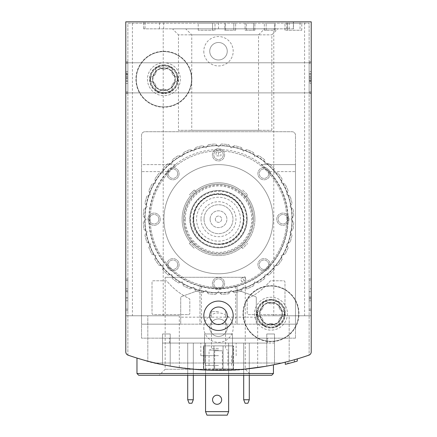 <?xml version="1.0" encoding="UTF-8"?>
<svg xmlns="http://www.w3.org/2000/svg" width="437" height="437" viewBox="0 0 437 437"><rect width="100%" height="100%" fill="white"/><g stroke="black" fill="none" stroke-linecap="round" stroke-linejoin="round"><path stroke-width="0.33" stroke-dasharray="2.19 1.64" d="M125.774 93.234L125.774 61.737L125.774 93.234L127.872 93.234L127.872 61.737L125.774 61.737L125.774 63.141L125.774 61.737L127.872 61.737L127.872 93.234L125.774 93.234L127.872 93.234L127.872 61.737L125.774 61.737L127.872 61.737L127.872 93.234L125.774 93.234M125.774 351.867A3.501 3.501 0 0 0 128.128 355.172A3.501 3.501 0 0 1 125.774 351.867A3.501 3.501 0 0 0 128.128 355.172A276.43 276.43 0 0 0 147.815 361.17A276.43 276.43 0 0 1 128.128 355.172A276.43 276.43 0 0 0 308.872 355.172A3.501 3.501 0 0 0 311.226 351.867L311.226 21.85L125.774 21.85L125.774 351.867L125.774 315.776L179.312 315.776L125.774 315.776M125.774 77.835L125.774 92.884L125.774 77.835M125.774 310.527L125.774 280.434L125.774 310.527L127.872 310.527L127.872 279.035L125.774 279.035L125.774 280.434L125.774 279.035L127.872 279.035L127.872 310.527L125.774 310.527M172.462 28.847L264.538 28.847L172.462 28.847L178.454 34.84L258.546 34.84L178.454 34.84L178.454 130.324L258.546 130.324L178.454 130.324M185.758 28.847L277.834 28.847L185.758 28.847L191.75 34.84L271.841 34.84L191.75 34.84L191.75 130.324L271.841 130.324L191.75 130.324M293.517 28.847L143.62 28.847L293.517 28.847L293.517 21.85L300.028 21.85L132.422 21.85L293.517 21.85M294.33 359.755L285.306 362.169A276.43 276.43 0 0 0 294.33 359.755L294.33 361.94L287.153 363.868L287.153 361.699L297.264 358.903A276.43 276.43 0 0 1 285.295 362.169A276.43 276.43 0 0 0 308.183 355.412A1.398 1.398 0 0 0 309.128 354.085L309.128 23.248L127.872 23.248L127.872 354.085A1.398 1.398 0 0 0 128.817 355.412A276.43 276.43 0 0 0 308.183 355.412A1.398 1.398 0 0 0 309.128 354.085L309.128 23.248L127.872 23.248L127.872 354.085A1.398 1.398 0 0 0 128.817 355.412A276.43 276.43 0 0 0 147.815 361.17C166.732 365.54 177.225 367.67 179.312 367.572C177.258 367.675 166.759 365.545 147.815 361.17C166.732 365.54 177.225 367.67 179.312 367.572C177.258 367.675 166.759 365.545 147.815 361.17L147.815 315.776L147.815 361.17M289.081 363.371L297.264 361.093A278.527 278.527 0 0 1 294.472 361.902L289.081 363.371L289.081 361.197L297.264 358.903A276.43 276.43 0 0 1 294.472 359.717L288.092 361.459L288.092 363.628M142.194 359.624C156.959 365.283 211.311 373.968 245.25 369.063M265.374 366.359L264.751 366.463A276.43 276.43 0 0 0 268.22 365.851M156.905 363.409A276.43 276.43 0 0 0 253.4 368.151C221.422 374.504 158.047 366.288 142.216 359.629M311.226 315.776L289.185 315.776L289.185 361.17A276.43 276.43 0 0 0 308.872 355.172A276.43 276.43 0 0 1 289.185 361.17C270.268 365.54 259.775 367.67 257.688 367.572C259.742 367.675 270.241 365.545 289.185 361.17C270.268 365.54 259.775 367.67 257.688 367.572C259.742 367.675 270.241 365.545 289.185 361.17L289.185 315.776L257.688 315.776L311.226 315.776L311.226 351.867A3.501 3.501 0 0 1 308.872 355.172A3.501 3.501 0 0 0 311.226 351.867M311.226 309.128L311.226 280.434L311.226 310.527L311.226 309.128L309.128 309.128L309.128 279.035L309.128 310.527L309.128 309.128L311.226 309.128M311.226 280.434L311.226 279.035L311.226 280.434L309.128 280.434L311.226 280.434M311.226 91.83L311.226 61.737L311.226 93.234L311.226 91.83L309.128 91.83L309.128 61.737L309.128 93.234L309.128 61.737L309.128 93.234L309.128 91.83L311.226 91.83M311.226 63.141L311.226 61.737L311.226 63.141L309.128 63.141L311.226 63.141M311.226 77.835L311.226 92.884L311.226 62.791L311.226 92.884L311.226 62.791L311.226 80.621L311.226 74.295L309.128 74.295L309.128 83.467L309.128 71.504L309.128 80.621L309.128 74.295L311.226 74.295L311.226 71.504L309.128 71.504L311.226 71.504L311.226 80.621L311.226 76.89L309.128 76.89L311.226 76.89L311.226 77.83L309.128 77.83L311.226 77.83M293.38 21.85L304.578 21.85L293.38 21.85L293.38 28.847L293.38 21.85M294.472 361.902L294.472 359.717M297.264 361.093L297.264 358.903L297.264 361.093L287.153 363.868M285.295 364.332L285.295 362.169L285.295 364.332A278.527 278.527 0 0 0 294.33 361.94M256.989 313.673A13.995 13.995 0 0 0 277.987 325.794A13.995 13.995 0 0 0 277.987 301.552A13.995 13.995 0 0 0 256.989 313.673M149.918 79.234A13.995 13.995 0 0 0 170.911 91.355A13.995 13.995 0 0 0 170.911 67.112A13.995 13.995 0 0 0 149.918 79.234M203.806 327.674A14.694 14.694 0 0 0 225.847 340.401A14.694 14.694 0 0 0 225.847 314.946A14.694 14.694 0 0 0 203.806 327.674M203.806 51.244A14.694 14.694 0 0 0 225.847 63.971A14.694 14.694 0 0 0 225.847 38.516A14.694 14.694 0 0 0 203.806 51.244M245.25 277.287L165.159 277.287L245.25 277.287L245.25 369.27L165.159 369.27L245.25 369.27L251.242 375.263L138.72 375.263M165.159 277.287L165.159 369.27L159.166 375.263M143.62 28.847L143.62 21.85L143.62 28.847M132.422 315.776L163.214 315.776L132.422 315.776L132.422 21.85M273.786 315.776L304.578 315.776L273.786 315.776L273.786 28.847M209.755 315.776A8.745 8.745 0 0 0 222.875 323.353A8.745 8.745 0 0 0 222.875 308.2A8.745 8.745 0 0 0 209.755 315.776M209.755 51.244A8.745 8.745 0 0 0 222.875 58.82A8.745 8.745 0 0 0 222.875 43.667A8.745 8.745 0 0 0 209.755 51.244A8.745 8.745 0 0 0 218.5 59.989A8.745 8.745 0 0 0 227.245 51.244A8.745 8.745 0 0 0 218.5 42.493A8.745 8.745 0 0 0 209.755 51.244M209.755 327.674A8.745 8.745 0 0 0 222.875 335.25A8.745 8.745 0 0 0 222.875 320.097A8.745 8.745 0 0 0 209.755 327.674A8.745 8.745 0 0 0 218.5 336.419A8.745 8.745 0 0 0 227.245 327.674A8.745 8.745 0 0 0 218.5 318.923A8.745 8.745 0 0 0 209.755 327.674M152.568 79.234A11.346 11.346 0 0 0 169.583 89.061A11.346 11.346 0 0 0 169.583 69.412A11.346 11.346 0 0 0 152.568 79.234A11.346 11.346 0 0 0 163.913 90.579A11.346 11.346 0 0 0 175.259 79.234A11.346 11.346 0 0 0 163.913 67.893A11.346 11.346 0 0 0 152.568 79.234M259.644 313.673A11.346 11.346 0 0 0 276.659 323.5A11.346 11.346 0 0 0 276.659 303.852A11.346 11.346 0 0 0 259.644 313.673A11.346 11.346 0 0 0 270.989 325.019A11.346 11.346 0 0 0 282.329 313.673A11.346 11.346 0 0 0 270.989 302.333A11.346 11.346 0 0 0 259.644 313.673M311.226 61.737L309.128 61.737L311.226 61.737M311.226 93.234L309.128 93.234L311.226 93.234M311.226 81.943L311.226 83.467L311.226 81.943L309.128 81.943M311.226 83.467L311.226 71.504L311.226 83.467L309.128 83.467L311.226 83.467M311.226 78.884L309.128 78.884L309.128 73.498L309.128 81.473L309.128 78.884L311.226 78.884L311.226 76.087L309.128 76.087L309.128 73.498L309.128 76.087L311.226 76.087L311.226 73.498L309.128 73.498L311.226 73.498L311.226 81.473L309.128 81.473L311.226 81.473L311.226 78.884M311.226 76.087L311.226 73.498L311.226 76.087L309.128 76.087M311.226 73.498L309.128 73.498L311.226 73.498M311.226 279.035L309.128 279.035L311.226 279.035M311.226 310.527L309.128 310.527L311.226 310.527M311.226 296.98L309.128 296.98L309.128 288.797L311.226 288.797L309.128 288.797L311.226 288.797L311.226 300.765L311.226 291.73L309.128 291.73L309.128 300.765L309.128 291.73M311.226 291.73L311.226 298.908L309.128 298.908M311.226 288.797L311.226 300.765L309.128 300.765L309.128 288.797L309.128 300.765L311.226 300.765L311.226 298.908M309.128 296.98L309.128 291.588L311.226 291.588M309.128 288.797L309.128 291.588M127.872 83.467L125.774 83.467L125.774 71.504L125.774 83.467L127.872 83.467L127.872 71.504L127.872 83.467M127.872 80.676L125.774 80.676L127.872 80.676L127.872 74.35L127.872 80.676M127.872 78.086L125.774 78.086L127.872 78.086M127.872 73.028L127.872 71.504L127.872 73.028L125.774 73.028L125.774 71.504L125.774 73.028M127.872 78.884L127.872 73.498L127.872 81.473L127.872 78.884L125.774 78.884L125.774 81.473L125.774 73.498L125.774 78.884L127.872 78.884L127.872 81.473L127.872 78.884L125.774 78.884M127.872 81.473L125.774 81.473L127.872 81.473M127.872 73.498L125.774 73.498L127.872 73.498M127.872 76.087L125.774 76.087L127.872 76.087M125.774 297.974L127.872 297.974L127.872 300.765L125.774 300.765L125.774 288.797L125.774 297.832L125.774 288.797L127.872 288.797L127.872 300.765L127.872 292.582L125.774 292.582M127.872 297.974L127.872 292.582M125.774 300.765L127.872 300.765L125.774 300.765L125.774 288.797L127.872 288.797L127.872 297.832L127.872 288.797L125.774 288.797M127.872 297.832L125.774 297.832M127.872 300.765L127.872 288.797M203.456 369.953L213.95 370.325A276.43 276.43 0 0 0 223.05 370.325L233.544 369.953L203.456 369.953L203.456 345.869L233.544 345.869L203.456 345.869L203.456 369.953M170.212 366.113A276.43 276.43 0 0 1 162.515 364.633A276.43 276.43 0 0 0 170.212 366.113L170.212 333.972L170.212 366.113M274.485 364.633A276.43 276.43 0 0 1 266.788 366.113A276.43 276.43 0 0 0 274.485 364.633L274.485 333.972L274.485 364.633M155.19 363.016A276.43 276.43 0 0 0 281.81 363.016A276.43 276.43 0 0 1 155.19 363.016L281.81 363.016L155.19 363.016M287.393 23.248L301.781 23.248L284.984 23.248L287.393 23.248L287.393 30.246L301.781 30.246L284.984 30.246L287.393 30.246L287.393 23.248M274.447 23.248L266.177 23.248L275.184 23.248L274.447 23.248L274.447 30.246L266.177 30.246L275.184 30.246L274.447 30.246L274.447 23.248M233.806 23.248L224.798 23.248L235.647 23.248L233.806 23.248L233.806 30.246L225.536 30.246L235.647 30.246L233.806 30.246L233.806 23.248M253.586 23.248L246.397 23.248L254.891 23.248L253.586 23.248L253.586 30.246L246.397 30.246L254.891 30.246L253.586 30.246L253.586 23.248M212.59 23.248L198.207 23.248L214.999 23.248L212.59 23.248L212.59 30.246L198.207 30.246L214.999 30.246L212.59 30.246L212.59 23.248M264.336 30.246L266.177 30.246L264.336 30.246L264.336 23.248L266.177 23.248L264.336 23.248L264.336 30.246M224.798 30.246L225.536 30.246L224.798 30.246L224.798 23.248L224.798 30.246M245.091 30.246L246.397 30.246L245.091 30.246L245.091 23.248L246.397 23.248L245.091 23.248L245.091 30.246M254.542 313.673A16.448 16.448 0 0 0 279.21 327.919A16.448 16.448 0 0 0 279.21 299.432A16.448 16.448 0 0 0 254.542 313.673A16.448 16.448 0 0 0 279.21 327.919A16.448 16.448 0 0 0 279.21 299.432A16.448 16.448 0 0 0 254.542 313.673M147.466 79.234A16.448 16.448 0 0 0 172.134 93.48A16.448 16.448 0 0 0 172.134 64.993A16.448 16.448 0 0 0 147.466 79.234A16.448 16.448 0 0 0 172.134 93.48A16.448 16.448 0 0 0 172.134 64.993A16.448 16.448 0 0 0 147.466 79.234M183.507 219.199A34.993 34.993 0 0 0 235.996 249.505A34.993 34.993 0 0 0 235.996 188.899A34.993 34.993 0 0 0 183.507 219.199A34.993 34.993 0 0 0 235.996 249.505A34.993 34.993 0 0 0 235.996 188.899A34.993 34.993 0 0 0 183.507 219.199M242.994 313.673A27.995 27.995 0 0 0 284.984 337.916A27.995 27.995 0 0 0 284.984 289.431A27.995 27.995 0 0 0 242.994 313.673A27.995 27.995 0 0 0 284.984 337.916A27.995 27.995 0 0 0 284.984 289.431A27.995 27.995 0 0 0 242.994 313.673M135.923 79.234A27.995 27.995 0 0 0 177.908 103.476A27.995 27.995 0 0 0 177.908 54.991A27.995 27.995 0 0 0 135.923 79.234A27.995 27.995 0 0 0 177.908 103.476A27.995 27.995 0 0 0 177.908 54.991A27.995 27.995 0 0 0 135.923 79.234M235.647 30.246L235.647 23.248L235.647 30.246M254.891 30.246L254.891 23.248L254.891 30.246M214.999 30.246L214.999 23.248L214.999 30.246M284.984 30.246L284.984 23.248L284.984 30.246M275.184 30.246L275.184 23.248L275.184 30.246M193.728 219.199A24.772 24.772 0 0 0 230.889 240.656A24.772 24.772 0 0 0 230.889 197.743A24.772 24.772 0 0 0 193.728 219.199M201.004 219.199A17.496 17.496 0 0 0 227.245 234.352A17.496 17.496 0 0 0 227.245 204.046A17.496 17.496 0 0 0 201.004 219.199M190.505 219.199A27.995 27.995 0 0 0 232.495 243.442A27.995 27.995 0 0 0 232.495 194.957A27.995 27.995 0 0 0 190.505 219.199A27.995 27.995 0 0 0 232.495 243.442A27.995 27.995 0 0 0 232.495 194.957A27.995 27.995 0 0 0 190.505 219.199A27.995 27.995 0 0 0 232.495 243.442A27.995 27.995 0 0 0 232.495 194.957A27.995 27.995 0 0 0 190.505 219.199A27.995 27.995 0 0 0 232.495 243.442A27.995 27.995 0 0 0 232.495 194.957A27.995 27.995 0 0 0 190.505 219.199A27.995 27.995 0 0 0 232.495 243.442A27.995 27.995 0 0 0 232.495 194.957A27.995 27.995 0 0 0 190.505 219.199A27.995 27.995 0 0 0 232.495 243.442A27.995 27.995 0 0 0 232.495 194.957A27.995 27.995 0 0 0 190.505 219.199A27.995 27.995 0 0 0 232.495 243.442A27.995 27.995 0 0 0 232.495 194.957A27.995 27.995 0 0 0 190.505 219.199A27.995 27.995 0 0 0 232.495 243.442A27.995 27.995 0 0 0 232.495 194.957A27.995 27.995 0 0 0 190.505 219.199M193.657 219.199A24.843 24.843 0 0 0 230.922 240.716A24.843 24.843 0 0 0 230.922 197.682A24.843 24.843 0 0 0 193.657 219.199A24.843 24.843 0 0 0 230.922 240.716A24.843 24.843 0 0 0 230.922 197.682A24.843 24.843 0 0 0 193.657 219.199M196.568 219.199A21.932 21.932 0 0 0 229.469 238.192A21.932 21.932 0 0 0 229.469 200.206A21.932 21.932 0 0 0 196.568 219.199M185.261 219.199A33.239 33.239 0 0 0 235.122 247.987A33.239 33.239 0 0 0 235.122 190.412A33.239 33.239 0 0 0 185.261 219.199M204.035 219.199A14.465 14.465 0 0 0 225.732 231.725A14.465 14.465 0 0 0 225.732 206.674A14.465 14.465 0 0 0 204.035 219.199A14.465 14.465 0 0 0 225.732 231.725A14.465 14.465 0 0 0 225.732 206.674A14.465 14.465 0 0 0 204.035 219.199M210.104 219.199A8.396 8.396 0 0 0 222.701 226.475A8.396 8.396 0 0 0 222.701 211.929A8.396 8.396 0 0 0 210.104 219.199A8.396 8.396 0 0 0 222.701 226.475A8.396 8.396 0 0 0 222.701 211.929A8.396 8.396 0 0 0 210.104 219.199M215.348 219.199A3.152 3.152 0 0 0 220.073 221.925A3.152 3.152 0 0 0 220.073 216.473A3.152 3.152 0 0 0 215.348 219.199A3.152 3.152 0 0 0 220.073 221.925A3.152 3.152 0 0 0 220.073 216.473A3.152 3.152 0 0 0 215.348 219.199M213.95 370.325L213.95 345.869L213.95 370.325M223.05 370.325L223.05 345.869L223.05 370.325M233.544 369.953L233.544 345.869L233.544 369.953M213.912 345.869L233.194 345.869L213.912 345.869L213.912 368.959L203.806 368.959L233.194 368.959L213.912 368.959M203.806 345.869L203.806 368.959L203.806 345.869M223.088 345.869L223.088 368.959M233.194 345.869L233.194 368.959L233.194 345.869M222.351 368.959L214.649 368.959L222.351 368.959L222.351 350.769L222.351 368.959M214.649 350.769L214.649 368.959L214.649 350.769L222.351 350.769L214.649 350.769M162.515 333.972L162.515 364.633L162.515 333.972L170.212 333.972L162.515 333.972M266.788 333.972L274.485 333.972L266.788 333.972L266.788 366.113L266.788 333.972M232.495 363.016L204.505 363.016L232.495 363.016L204.505 363.016L232.495 363.016L232.495 333.972L232.495 363.016L232.495 333.972L204.505 333.972L204.505 363.016L204.505 333.972L232.495 333.972L232.495 363.016M204.505 333.972L204.505 363.016L204.505 333.972L232.495 333.972L204.505 333.972M163.913 51.593A27.64 27.64 0 0 0 139.977 93.059A27.64 27.64 0 0 0 187.855 93.059A27.64 27.64 0 0 0 163.913 51.593A27.64 27.64 0 0 0 139.977 93.059A27.64 27.64 0 0 0 187.855 93.059A27.64 27.64 0 0 0 163.913 51.593M175.608 76.546A4.84 4.84 0 0 1 172.091 70.45A2.764 2.764 0 0 0 167.431 67.762A2.764 2.764 0 0 1 172.091 70.45A4.84 4.84 0 0 0 175.608 76.546A2.764 2.764 0 0 1 175.608 81.927A4.84 4.84 0 0 0 172.091 88.017A2.764 2.764 0 0 1 167.431 90.71A4.84 4.84 0 0 0 160.395 90.71A2.764 2.764 0 0 1 155.736 88.017A4.84 4.84 0 0 0 152.218 81.927A2.764 2.764 0 0 1 152.218 76.546A4.84 4.84 0 0 0 155.736 70.45A2.764 2.764 0 0 1 160.395 67.762A4.84 4.84 0 0 0 167.431 67.762A4.84 4.84 0 0 1 160.395 67.762A2.764 2.764 0 0 0 155.736 70.45A4.84 4.84 0 0 1 152.218 76.546A2.764 2.764 0 0 0 152.218 81.927A4.84 4.84 0 0 1 155.736 88.017A2.764 2.764 0 0 0 160.395 90.71A4.84 4.84 0 0 1 167.431 90.71A2.764 2.764 0 0 0 172.091 88.017A4.84 4.84 0 0 1 175.608 81.927A2.764 2.764 0 0 0 175.608 76.546M163.913 65.938A13.296 13.296 0 0 0 152.398 85.881A13.296 13.296 0 0 0 175.428 85.881A13.296 13.296 0 0 0 163.913 65.938A13.296 13.296 0 0 0 152.398 85.881A13.296 13.296 0 0 0 175.428 85.881A13.296 13.296 0 0 0 163.913 65.938M163.913 65.239A13.995 13.995 0 0 0 151.792 86.231A13.995 13.995 0 0 0 176.035 86.231A13.995 13.995 0 0 0 163.913 65.239A13.995 13.995 0 0 0 151.792 86.231A13.995 13.995 0 0 0 176.035 86.231A13.995 13.995 0 0 0 163.913 65.239M163.913 68.243A10.991 10.991 0 0 0 154.398 84.729A10.991 10.991 0 0 0 173.434 84.729A10.991 10.991 0 0 0 163.913 68.243M270.989 286.033A27.64 27.64 0 0 0 247.047 327.499A27.64 27.64 0 0 0 294.926 327.499A27.64 27.64 0 0 0 270.989 286.033A27.64 27.64 0 0 0 247.047 327.499A27.64 27.64 0 0 0 294.926 327.499A27.64 27.64 0 0 0 270.989 286.033M282.684 310.986A4.84 4.84 0 0 1 279.161 304.895A2.764 2.764 0 0 0 274.507 302.202A2.764 2.764 0 0 1 279.161 304.895A4.84 4.84 0 0 0 282.684 310.986A2.764 2.764 0 0 1 282.684 316.366A4.84 4.84 0 0 0 279.161 322.457A2.764 2.764 0 0 1 274.507 325.15A4.84 4.84 0 0 0 267.466 325.15A2.764 2.764 0 0 1 262.812 322.457A4.84 4.84 0 0 0 259.294 316.366A2.764 2.764 0 0 1 259.294 310.986A4.84 4.84 0 0 0 262.812 304.895A2.764 2.764 0 0 1 267.466 302.202A4.84 4.84 0 0 0 274.507 302.202A4.84 4.84 0 0 1 267.466 302.202A2.764 2.764 0 0 0 262.812 304.895A4.84 4.84 0 0 1 259.294 310.986A2.764 2.764 0 0 0 259.294 316.366A4.84 4.84 0 0 1 262.812 322.457A2.764 2.764 0 0 0 267.466 325.15A4.84 4.84 0 0 1 274.507 325.15A2.764 2.764 0 0 0 279.161 322.457A4.84 4.84 0 0 1 282.684 316.366A2.764 2.764 0 0 0 282.684 310.986M270.989 300.377A13.296 13.296 0 0 0 259.469 320.326A13.296 13.296 0 0 0 282.504 320.326A13.296 13.296 0 0 0 270.989 300.377A13.296 13.296 0 0 0 259.469 320.326A13.296 13.296 0 0 0 282.504 320.326A13.296 13.296 0 0 0 270.989 300.377M270.989 299.678A13.995 13.995 0 0 0 258.868 320.676A13.995 13.995 0 0 0 283.11 320.676A13.995 13.995 0 0 0 270.989 299.678A13.995 13.995 0 0 0 258.868 320.676A13.995 13.995 0 0 0 283.11 320.676A13.995 13.995 0 0 0 270.989 299.678M270.989 302.683A10.991 10.991 0 0 0 261.468 319.174A10.991 10.991 0 0 0 280.505 319.174A10.991 10.991 0 0 0 270.989 302.683M249.292 399.751L247.894 403.253L245.091 403.253L243.693 399.751L249.292 399.751L249.292 343.067L243.693 343.067L243.693 375.263M249.292 375.263L249.292 343.067L243.693 343.067L243.693 399.751M193.307 399.751L191.909 403.253L189.106 403.253L187.708 399.751L193.307 399.751L193.307 343.067L187.708 343.067L187.708 375.263M193.307 375.263L193.307 343.067L187.708 343.067L187.708 399.751M237.045 324.172L237.045 289.873L255.372 296.543L237.045 289.873L237.045 285.956A69.281 69.281 0 0 0 268.853 171.61L261.168 164.612L268.853 171.61A69.281 69.281 0 0 1 267.029 268.651A69.281 69.281 0 0 1 169.971 268.651A69.281 69.281 0 0 1 168.147 171.61A69.281 69.281 0 0 0 199.955 285.956L199.955 289.873L181.628 296.543A1.398 1.398 0 0 0 180.71 297.859L180.71 324.172L256.29 324.172L256.29 297.859A1.398 1.398 0 0 0 255.372 296.543A1.398 1.398 0 0 1 256.29 297.859L256.29 324.172L295.483 324.172L295.483 317.175L295.483 324.172L141.517 324.172L180.71 324.172L180.71 297.859A1.398 1.398 0 0 1 181.628 296.543L199.955 289.873L199.955 324.172L199.955 285.956L201.353 286.328A69.281 69.281 0 0 0 235.647 286.328L237.045 285.956L237.045 324.172M295.483 171.61L295.483 317.175L295.483 164.612L295.483 171.61L268.853 171.61L295.483 171.61M141.517 171.61L141.517 324.172L141.517 164.612L175.832 164.612L168.147 171.61L175.832 164.612L141.517 164.612L141.517 171.61L168.147 171.61L141.517 171.61M261.168 164.612L295.483 164.612L261.168 164.612M295.483 338.167L295.483 135.219A3.501 3.501 0 0 0 291.982 131.723L145.018 131.723A3.501 3.501 0 0 0 141.517 135.219L141.517 338.167L295.483 338.167L295.483 135.219A3.501 3.501 0 0 0 291.982 131.723L145.018 131.723A3.501 3.501 0 0 0 141.517 135.219L141.517 338.167L295.483 338.167M267.488 338.167L169.512 338.167L267.488 338.167L267.488 343.067L162.515 343.067L162.515 338.167L169.512 338.167L162.515 338.167L162.515 343.067L274.485 343.067L274.485 338.167L274.485 343.067L267.488 343.067L267.488 338.167M289.004 219.199A6.123 6.123 0 0 1 279.822 224.503A6.123 6.123 0 0 1 279.822 213.895A6.123 6.123 0 0 1 289.004 219.199A6.123 6.123 0 0 1 279.822 224.503A6.123 6.123 0 0 1 279.822 213.895A6.123 6.123 0 0 1 289.004 219.199A6.123 6.123 0 0 1 279.822 224.503A6.123 6.123 0 0 1 279.822 213.895A6.123 6.123 0 0 1 289.004 219.199A6.123 6.123 0 0 1 279.822 224.503A6.123 6.123 0 0 1 279.822 213.895A6.123 6.123 0 0 1 289.004 219.199A6.123 6.123 0 0 1 279.822 224.503A6.123 6.123 0 0 1 279.822 213.895A6.123 6.123 0 0 1 289.004 219.199M270.148 173.675A6.123 6.123 0 0 1 260.965 178.979A6.123 6.123 0 0 1 260.965 168.371A6.123 6.123 0 0 1 270.148 173.675A6.123 6.123 0 0 1 260.965 178.979A6.123 6.123 0 0 1 260.965 168.371A6.123 6.123 0 0 1 270.148 173.675A6.123 6.123 0 0 1 260.965 178.979A6.123 6.123 0 0 1 260.965 168.371A6.123 6.123 0 0 1 270.148 173.675A6.123 6.123 0 0 1 260.965 178.979A6.123 6.123 0 0 1 260.965 168.371A6.123 6.123 0 0 1 270.148 173.675A6.123 6.123 0 0 1 260.965 178.979A6.123 6.123 0 0 1 260.965 168.371A6.123 6.123 0 0 1 270.148 173.675M224.623 154.818A6.123 6.123 0 0 1 215.441 160.117A6.123 6.123 0 0 1 215.441 149.514A6.123 6.123 0 0 1 224.623 154.818A6.123 6.123 0 0 1 215.441 160.117A6.123 6.123 0 0 1 215.441 149.514A6.123 6.123 0 0 1 224.623 154.818A6.123 6.123 0 0 1 215.441 160.117A6.123 6.123 0 0 1 215.441 149.514A6.123 6.123 0 0 1 224.623 154.818A6.123 6.123 0 0 1 215.441 160.117A6.123 6.123 0 0 1 215.441 149.514A6.123 6.123 0 0 1 224.623 154.818A6.123 6.123 0 0 1 215.441 160.117A6.123 6.123 0 0 1 215.441 149.514A6.123 6.123 0 0 1 224.623 154.818M179.099 173.675A6.123 6.123 0 0 1 169.911 178.979A6.123 6.123 0 0 1 169.911 168.371A6.123 6.123 0 0 1 179.099 173.675A6.123 6.123 0 0 1 169.911 178.979A6.123 6.123 0 0 1 169.911 168.371A6.123 6.123 0 0 1 179.099 173.675A6.123 6.123 0 0 1 169.911 178.979A6.123 6.123 0 0 1 169.911 168.371A6.123 6.123 0 0 1 179.099 173.675A6.123 6.123 0 0 1 169.911 178.979A6.123 6.123 0 0 1 169.911 168.371A6.123 6.123 0 0 1 179.099 173.675A6.123 6.123 0 0 1 169.911 178.979A6.123 6.123 0 0 1 169.911 168.371A6.123 6.123 0 0 1 179.099 173.675M160.242 219.199A6.123 6.123 0 0 1 151.055 224.503A6.123 6.123 0 0 1 151.055 213.895A6.123 6.123 0 0 1 160.242 219.199A6.123 6.123 0 0 1 151.055 224.503A6.123 6.123 0 0 1 151.055 213.895A6.123 6.123 0 0 1 160.242 219.199A6.123 6.123 0 0 1 151.055 224.503A6.123 6.123 0 0 1 151.055 213.895A6.123 6.123 0 0 1 160.242 219.199A6.123 6.123 0 0 1 151.055 224.503A6.123 6.123 0 0 1 151.055 213.895A6.123 6.123 0 0 1 160.242 219.199A6.123 6.123 0 0 1 151.055 224.503A6.123 6.123 0 0 1 151.055 213.895A6.123 6.123 0 0 1 160.242 219.199M179.099 264.724A6.123 6.123 0 0 1 169.911 270.028A6.123 6.123 0 0 1 169.911 259.425A6.123 6.123 0 0 1 179.099 264.724A6.123 6.123 0 0 1 169.911 270.028A6.123 6.123 0 0 1 169.911 259.425A6.123 6.123 0 0 1 179.099 264.724A6.123 6.123 0 0 1 169.911 270.028A6.123 6.123 0 0 1 169.911 259.425A6.123 6.123 0 0 1 179.099 264.724A6.123 6.123 0 0 1 169.911 270.028A6.123 6.123 0 0 1 169.911 259.425A6.123 6.123 0 0 1 179.099 264.724A6.123 6.123 0 0 1 169.911 270.028A6.123 6.123 0 0 1 169.911 259.425A6.123 6.123 0 0 1 179.099 264.724M270.148 264.724A6.123 6.123 0 0 1 260.965 270.028A6.123 6.123 0 0 1 260.965 259.425A6.123 6.123 0 0 1 270.148 264.724A6.123 6.123 0 0 1 260.965 270.028A6.123 6.123 0 0 1 260.965 259.425A6.123 6.123 0 0 1 270.148 264.724A6.123 6.123 0 0 1 260.965 270.028A6.123 6.123 0 0 1 260.965 259.425A6.123 6.123 0 0 1 270.148 264.724A6.123 6.123 0 0 1 260.965 270.028A6.123 6.123 0 0 1 260.965 259.425A6.123 6.123 0 0 1 270.148 264.724A6.123 6.123 0 0 1 260.965 270.028A6.123 6.123 0 0 1 260.965 259.425A6.123 6.123 0 0 1 270.148 264.724M224.623 283.586A6.123 6.123 0 0 1 215.441 288.884A6.123 6.123 0 0 1 215.441 278.282A6.123 6.123 0 0 1 224.623 283.586A6.123 6.123 0 0 1 215.441 288.884A6.123 6.123 0 0 1 215.441 278.282A6.123 6.123 0 0 1 224.623 283.586A6.123 6.123 0 0 1 215.441 288.884A6.123 6.123 0 0 1 215.441 278.282A6.123 6.123 0 0 1 224.623 283.586A6.123 6.123 0 0 1 215.441 288.884A6.123 6.123 0 0 1 215.441 278.282A6.123 6.123 0 0 1 224.623 283.586A6.123 6.123 0 0 1 215.441 288.884A6.123 6.123 0 0 1 215.441 278.282A6.123 6.123 0 0 1 224.623 283.586M273.087 219.199A54.587 54.587 0 0 1 191.209 266.472A54.587 54.587 0 0 1 191.209 171.927A54.587 54.587 0 0 1 273.087 219.199A54.587 54.587 0 0 1 191.209 266.472A54.587 54.587 0 0 1 191.209 171.927A54.587 54.587 0 0 1 273.087 219.199A54.587 54.587 0 0 1 191.209 266.472A54.587 54.587 0 0 1 191.209 171.927A54.587 54.587 0 0 1 273.087 219.199A54.587 54.587 0 0 1 191.209 266.472A54.587 54.587 0 0 1 191.209 171.927A54.587 54.587 0 0 1 273.087 219.199M188.407 314.629A1.398 1.398 0 0 0 189.805 313.225L189.805 299.744A1.398 1.398 0 0 0 189.024 298.487A67.129 67.129 0 0 1 167.043 281.286A1.398 1.398 0 0 0 165.967 280.783L153.414 280.783A1.398 1.398 0 0 0 152.016 282.182L152.016 313.225A1.398 1.398 0 0 0 153.414 314.629L188.407 314.629A1.398 1.398 0 0 0 189.805 313.225L189.805 299.744A1.398 1.398 0 0 0 189.024 298.487A67.129 67.129 0 0 1 167.043 281.286A1.398 1.398 0 0 0 165.967 280.783L153.414 280.783A1.398 1.398 0 0 0 152.016 282.182L152.016 313.225A1.398 1.398 0 0 0 153.414 314.629L188.407 314.629M284.984 313.225L284.984 282.182A1.398 1.398 0 0 0 283.586 280.783L271.033 280.783A1.398 1.398 0 0 0 269.957 281.286A67.129 67.129 0 0 1 247.976 298.487A1.398 1.398 0 0 0 247.195 299.744L247.195 313.225A1.398 1.398 0 0 0 248.593 314.629L283.586 314.629A1.398 1.398 0 0 0 284.984 313.225L284.984 282.182A1.398 1.398 0 0 0 283.586 280.783L271.033 280.783A1.398 1.398 0 0 0 269.957 281.286A67.129 67.129 0 0 1 247.976 298.487A1.398 1.398 0 0 0 247.195 299.744L247.195 313.225A1.398 1.398 0 0 0 248.593 314.629L283.586 314.629A1.398 1.398 0 0 0 284.984 313.225M247.02 219.199A28.52 28.52 0 0 1 204.243 243.895A28.52 28.52 0 0 1 204.243 194.503A28.52 28.52 0 0 1 247.02 219.199A28.52 28.52 0 0 1 204.243 243.895A28.52 28.52 0 0 1 204.243 194.503A28.52 28.52 0 0 1 247.02 219.199M218.5 343.067L200.829 343.067L218.5 343.067M205.554 375.263L205.554 343.067L228.649 343.067L228.649 411.649L227.245 415.15L206.952 415.15L205.554 411.649L228.649 411.649M205.554 411.649L205.554 343.067L228.649 343.067L228.649 375.263M212.551 399.751A4.55 4.55 0 0 0 219.374 403.695A4.55 4.55 0 0 0 219.374 395.813A4.55 4.55 0 0 0 212.551 399.751M218.5 365.463L205.379 365.463L218.5 365.463M218.5 355.663L200.829 355.663L218.5 355.663M218.5 350.064L209.05 350.064L218.5 350.064M218.5 348.36L211.459 348.36L218.5 348.36M218.5 311.576L211.459 311.576L218.5 311.576M291.982 219.199A73.482 73.482 0 0 0 181.759 155.561A73.482 73.482 0 0 0 181.759 282.837A73.482 73.482 0 0 0 291.982 219.199A73.482 73.482 0 0 0 181.759 155.561A73.482 73.482 0 0 0 181.759 282.837A73.482 73.482 0 0 0 291.982 219.199M220.925 152.366L216.075 152.366L220.925 152.366L220.925 155.867L216.075 155.867L220.925 155.867M216.075 152.366L216.075 155.867M246.315 280.019L241.836 281.87L246.315 280.019L244.977 276.785L240.497 278.642L244.977 276.785M241.836 281.87L240.497 278.642M245.725 196.923A35.179 35.179 0 0 0 240.776 191.974L240.645 192.105A34.993 34.993 0 0 0 196.355 192.105L194.252 190.002L189.303 194.951L194.252 190.002L196.224 191.974A35.179 35.179 0 0 0 191.275 196.923L191.406 197.054A34.993 34.993 0 0 0 191.406 241.344L189.303 243.447L194.252 248.396L189.303 243.447L191.275 241.475A35.179 35.179 0 0 0 196.224 246.424L196.355 246.293A34.993 34.993 0 0 0 240.645 246.293L242.748 248.396L247.697 243.447L242.748 248.396L240.776 246.424A35.179 35.179 0 0 0 245.725 241.475L245.594 241.344A34.993 34.993 0 0 0 245.594 197.054L247.697 194.951L245.594 197.054A34.993 34.993 0 0 1 253.493 219.199A34.993 34.993 0 0 0 201.004 188.899A34.993 34.993 0 0 0 201.004 249.505A34.993 34.993 0 0 0 253.493 219.199A34.993 34.993 0 0 0 201.004 188.899A34.993 34.993 0 0 0 201.004 249.505A34.993 34.993 0 0 0 245.594 197.054M229.884 146.253L228.78 144.674A75.23 75.23 0 0 0 221.319 144.024L218.5 146.837L215.681 144.024A75.23 75.23 0 0 0 208.22 144.674L205.936 147.935L202.67 145.652A75.23 75.23 0 0 0 195.432 147.591L193.749 151.202L190.139 149.52A75.23 75.23 0 0 0 183.349 152.688L182.322 156.533L178.471 155.501A75.23 75.23 0 0 0 172.336 159.8L171.987 163.766L168.021 163.422A75.23 75.23 0 0 0 162.722 168.72L163.067 172.686L159.101 173.036A75.23 75.23 0 0 0 154.802 179.17L155.834 183.021L151.983 184.048A75.23 75.23 0 0 0 148.82 190.843L150.503 194.449L146.892 196.137A75.23 75.23 0 0 0 144.953 203.369L147.236 206.635L143.975 208.919A75.23 75.23 0 0 0 143.32 216.386L146.138 219.199L143.32 222.018A75.23 75.23 0 0 0 143.975 229.48L147.236 231.763L144.953 235.03A75.23 75.23 0 0 0 146.892 242.267L150.503 243.95L148.82 247.56A75.23 75.23 0 0 0 151.983 254.35L155.834 255.383L154.802 259.228A75.23 75.23 0 0 0 159.101 265.368L163.067 265.712L162.722 269.684A75.23 75.23 0 0 0 168.021 274.977L171.987 274.633L172.336 278.598A75.23 75.23 0 0 0 178.471 282.897L182.322 281.865L183.349 285.716A75.23 75.23 0 0 0 190.139 288.879L193.749 287.196L195.432 290.807A75.23 75.23 0 0 0 202.67 292.746L205.936 290.463L208.22 293.724A75.23 75.23 0 0 0 215.681 294.38L218.5 291.561L221.319 294.38A75.23 75.23 0 0 0 228.78 293.724L231.064 290.463L234.33 292.746A75.23 75.23 0 0 0 241.568 290.807L243.251 287.196L246.861 288.879A75.23 75.23 0 0 0 253.651 285.716L254.678 281.865L258.529 282.897A75.23 75.23 0 0 0 264.664 278.598L265.013 274.633L268.979 274.977A75.23 75.23 0 0 0 274.278 269.684L273.933 265.712L277.899 265.368A75.23 75.23 0 0 0 282.198 259.228L281.166 255.383L285.017 254.35A75.23 75.23 0 0 0 288.18 247.56L286.497 243.95L290.108 242.267A75.23 75.23 0 0 0 292.047 235.03L289.764 231.763L293.025 229.48A75.23 75.23 0 0 0 293.68 222.018L290.862 219.199L293.68 216.386A75.23 75.23 0 0 0 293.025 208.919L289.764 206.635L292.047 203.369A75.23 75.23 0 0 0 290.108 196.137L286.497 194.449L288.18 190.843A75.23 75.23 0 0 0 285.017 184.048L281.166 183.021L282.198 179.17A75.23 75.23 0 0 0 277.899 173.036L273.933 172.686L274.278 168.72A75.23 75.23 0 0 0 268.979 163.422L265.013 163.766L264.664 159.8A75.23 75.23 0 0 0 258.529 155.501L254.678 156.533L253.651 152.688A75.23 75.23 0 0 0 246.861 149.52L243.251 151.202L241.568 147.591A75.23 75.23 0 0 0 234.33 145.652L231.064 147.935L229.884 146.253A73.831 73.831 0 0 0 219.953 145.384L218.5 146.837L215.681 144.024A75.23 75.23 0 0 0 208.22 144.674L205.936 147.935L202.67 145.652A75.23 75.23 0 0 0 195.432 147.591L193.749 151.202L190.139 149.52A75.23 75.23 0 0 0 183.349 152.688L182.322 156.533L178.471 155.501A75.23 75.23 0 0 0 172.336 159.8L171.987 163.766L168.021 163.422A75.23 75.23 0 0 0 162.722 168.72L163.067 172.686L159.101 173.036A75.23 75.23 0 0 0 154.802 179.17L155.834 183.021L151.983 184.048A75.23 75.23 0 0 0 148.82 190.843L150.503 194.449L146.892 196.137A75.23 75.23 0 0 0 144.953 203.369L147.236 206.635L143.975 208.919A75.23 75.23 0 0 0 143.32 216.386L146.138 219.199L143.32 222.018A75.23 75.23 0 0 0 143.975 229.48L147.236 231.763L144.953 235.03A75.23 75.23 0 0 0 146.892 242.267L150.503 243.95L148.82 247.56A75.23 75.23 0 0 0 151.983 254.35L155.834 255.383L154.802 259.228A75.23 75.23 0 0 0 159.101 265.368L163.067 265.712L162.722 269.684A75.23 75.23 0 0 0 168.021 274.977L171.987 274.633L172.336 278.598A75.23 75.23 0 0 0 178.471 282.897L182.322 281.865L183.349 285.716A75.23 75.23 0 0 0 190.139 288.879L193.749 287.196L195.432 290.807A75.23 75.23 0 0 0 202.67 292.746L205.936 290.463L208.22 293.724A75.23 75.23 0 0 0 215.681 294.38L218.5 291.561L221.319 294.38A75.23 75.23 0 0 0 228.78 293.724L231.064 290.463L234.33 292.746A75.23 75.23 0 0 0 241.568 290.807L243.251 287.196L246.861 288.879A75.23 75.23 0 0 0 253.651 285.716L254.678 281.865L258.529 282.897A75.23 75.23 0 0 0 264.664 278.598L265.013 274.633L268.979 274.977A75.23 75.23 0 0 0 274.278 269.684L273.933 265.712L277.899 265.368A75.23 75.23 0 0 0 282.198 259.228L281.166 255.383L285.017 254.35A75.23 75.23 0 0 0 288.18 247.56L286.497 243.95L290.108 242.267A75.23 75.23 0 0 0 292.047 235.03L289.764 231.763L293.025 229.48A75.23 75.23 0 0 0 293.68 222.018L290.862 219.199L293.68 216.386A75.23 75.23 0 0 0 293.025 208.919L289.764 206.635L292.047 203.369A75.23 75.23 0 0 0 290.108 196.137L286.497 194.449L288.18 190.843A75.23 75.23 0 0 0 285.017 184.048L281.166 183.021L282.198 179.17A75.23 75.23 0 0 0 277.899 173.036L273.933 172.686L274.278 168.72A75.23 75.23 0 0 0 268.979 163.422L265.013 163.766L264.664 159.8A75.23 75.23 0 0 0 258.529 155.501L254.678 156.533L253.651 152.688A75.23 75.23 0 0 0 246.861 149.52L243.251 151.202L241.568 147.591A75.23 75.23 0 0 0 234.33 145.652L231.064 147.935L228.78 144.674A75.23 75.23 0 0 0 221.319 144.024L219.953 145.384M292.315 217.746A73.831 73.831 0 0 0 291.446 207.815M290.944 204.948A73.831 73.831 0 0 0 288.365 195.323M287.366 192.586A73.831 73.831 0 0 0 283.154 183.551M281.701 181.033A73.831 73.831 0 0 0 275.982 172.866M274.114 170.638A73.831 73.831 0 0 0 267.062 163.591M264.833 161.717A73.831 73.831 0 0 0 256.666 155.998M254.148 154.545A73.831 73.831 0 0 0 245.113 150.333M242.382 149.339A73.831 73.831 0 0 0 232.752 146.756M217.047 145.384A73.831 73.831 0 0 0 207.116 146.253M204.248 146.756A73.831 73.831 0 0 0 194.618 149.339M191.887 150.333A73.831 73.831 0 0 0 182.852 154.545M180.334 155.998A73.831 73.831 0 0 0 172.167 161.717M169.938 163.591A73.831 73.831 0 0 0 162.886 170.638M161.018 172.866A73.831 73.831 0 0 0 155.299 181.033M153.846 183.551A73.831 73.831 0 0 0 149.634 192.586M148.635 195.323A73.831 73.831 0 0 0 146.056 204.948M145.554 207.815A73.831 73.831 0 0 0 144.685 217.746M144.685 220.658A73.831 73.831 0 0 0 145.554 230.583M146.056 233.451A73.831 73.831 0 0 0 148.635 243.081M149.634 245.812A73.831 73.831 0 0 0 153.846 254.847M155.299 257.371A73.831 73.831 0 0 0 161.018 265.532M162.886 267.761A73.831 73.831 0 0 0 169.938 274.813M172.167 276.681A73.831 73.831 0 0 0 180.334 282.4M182.852 283.853A73.831 73.831 0 0 0 191.887 288.065M194.618 289.065A73.831 73.831 0 0 0 204.248 291.643M207.116 292.145A73.831 73.831 0 0 0 217.047 293.019M219.953 293.019A73.831 73.831 0 0 0 229.884 292.145M232.752 291.643A73.831 73.831 0 0 0 242.382 289.065M245.113 288.065A73.831 73.831 0 0 0 254.148 283.853M256.666 282.4A73.831 73.831 0 0 0 264.833 276.681M267.062 274.813A73.831 73.831 0 0 0 274.114 267.761M275.982 265.532A73.831 73.831 0 0 0 281.701 257.371M283.154 254.847A73.831 73.831 0 0 0 287.366 245.812M288.365 243.081A73.831 73.831 0 0 0 290.944 233.451M291.446 230.583A73.831 73.831 0 0 0 292.315 220.658M288.13 219.199A69.63 69.63 0 0 0 183.682 158.899A69.63 69.63 0 0 0 183.682 279.505A69.63 69.63 0 0 0 288.13 219.199M286.732 219.199A68.232 68.232 0 0 0 184.381 160.111A68.232 68.232 0 0 0 184.381 278.293A68.232 68.232 0 0 0 286.732 219.199A68.232 68.232 0 0 0 184.381 160.111A68.232 68.232 0 0 0 184.381 278.293A68.232 68.232 0 0 0 286.732 219.199M246.495 219.199A27.995 27.995 0 0 0 204.505 194.957A27.995 27.995 0 0 0 204.505 243.442A27.995 27.995 0 0 0 246.495 219.199M243.649 219.199A25.149 25.149 0 0 0 205.925 197.42A25.149 25.149 0 0 0 205.925 240.984A25.149 25.149 0 0 0 243.649 219.199A25.149 25.149 0 0 0 205.925 197.42A25.149 25.149 0 0 0 205.925 240.984A25.149 25.149 0 0 0 243.649 219.199M247.195 219.199A28.695 28.695 0 0 0 204.155 194.35A28.695 28.695 0 0 0 204.155 244.048A28.695 28.695 0 0 0 247.195 219.199A28.695 28.695 0 0 0 204.155 194.35A28.695 28.695 0 0 0 204.155 244.048A28.695 28.695 0 0 0 247.195 219.199M252.646 219.199A34.146 34.146 0 0 0 201.424 189.625A34.146 34.146 0 0 0 201.424 248.773A34.146 34.146 0 0 0 252.646 219.199M242.748 190.002L247.697 194.951L242.748 190.002M196.224 191.974L196.355 192.105A34.993 34.993 0 0 1 240.645 192.105L240.776 191.974M191.275 241.475L191.406 241.344A34.993 34.993 0 0 1 191.406 197.054L191.275 196.923M240.776 246.424L240.645 246.293A34.993 34.993 0 0 1 196.355 246.293L196.224 246.424M245.594 241.344A34.993 34.993 0 0 0 253.493 219.199A34.993 34.993 0 0 1 245.594 241.344L245.725 241.475M218.5 152.366L218.5 155.867M244.075 280.947L242.737 277.714M273.436 373.509L136.972 373.509M159.489 28.847L159.489 21.85M163.678 28.847L163.678 21.85M145.018 28.847L145.018 21.85L145.018 28.847M218.5 28.847L218.5 21.85M286.727 28.847L286.727 21.85M287.431 28.847L287.431 21.85M289.185 28.847L289.185 21.85M311.226 80.25L309.128 80.25L311.226 80.25M127.872 91.83L125.774 91.83L127.872 91.83M127.872 63.141L125.774 63.141L127.872 63.141M127.872 74.722L125.774 74.722L127.872 74.722M127.872 77.141L125.774 77.141L127.872 77.141M127.872 309.128L125.774 309.128L127.872 309.128M127.872 280.434L125.774 280.434L127.872 280.434M127.872 290.654L125.774 290.654M266.177 30.246L266.177 23.248L266.177 30.246M225.536 30.246L225.536 23.248L225.536 30.246M246.397 30.246L246.397 23.248L246.397 30.246M163.913 64.916A14.323 14.323 0 0 0 151.513 86.395A14.323 14.323 0 0 0 176.319 86.395A14.323 14.323 0 0 0 163.913 64.916M270.989 299.356A14.323 14.323 0 0 0 258.584 320.834A14.323 14.323 0 0 0 283.389 320.834A14.323 14.323 0 0 0 270.989 299.356M256.29 317.175L180.71 317.175M235.647 286.328L235.647 324.172M201.353 286.328L201.353 324.172M223.225 283.586A4.725 4.725 0 0 1 216.14 287.677A4.725 4.725 0 0 1 216.14 279.494A4.725 4.725 0 0 1 223.225 283.586A4.725 4.725 0 0 1 216.14 287.677A4.725 4.725 0 0 1 216.14 279.494A4.725 4.725 0 0 1 223.225 283.586M268.75 264.724A4.725 4.725 0 0 1 261.665 268.815A4.725 4.725 0 0 1 261.665 260.632A4.725 4.725 0 0 1 268.75 264.724A4.725 4.725 0 0 1 261.665 268.815A4.725 4.725 0 0 1 261.665 260.632A4.725 4.725 0 0 1 268.75 264.724M177.695 264.724A4.725 4.725 0 0 1 170.61 268.815A4.725 4.725 0 0 1 170.61 260.632A4.725 4.725 0 0 1 177.695 264.724A4.725 4.725 0 0 1 170.61 268.815A4.725 4.725 0 0 1 170.61 260.632A4.725 4.725 0 0 1 177.695 264.724M158.839 219.199A4.725 4.725 0 0 1 151.754 223.291A4.725 4.725 0 0 1 151.754 215.108A4.725 4.725 0 0 1 158.839 219.199A4.725 4.725 0 0 1 151.754 223.291A4.725 4.725 0 0 1 151.754 215.108A4.725 4.725 0 0 1 158.839 219.199M177.695 173.675A4.725 4.725 0 0 1 170.61 177.766A4.725 4.725 0 0 1 170.61 169.583A4.725 4.725 0 0 1 177.695 173.675A4.725 4.725 0 0 1 170.61 177.766A4.725 4.725 0 0 1 170.61 169.583A4.725 4.725 0 0 1 177.695 173.675M223.225 154.818A4.725 4.725 0 0 1 216.14 158.91A4.725 4.725 0 0 1 216.14 150.727A4.725 4.725 0 0 1 223.225 154.818A4.725 4.725 0 0 1 216.14 158.91A4.725 4.725 0 0 1 216.14 150.727A4.725 4.725 0 0 1 223.225 154.818M268.75 173.675A4.725 4.725 0 0 1 261.665 177.766A4.725 4.725 0 0 1 261.665 169.583A4.725 4.725 0 0 1 268.75 173.675A4.725 4.725 0 0 1 261.665 177.766A4.725 4.725 0 0 1 261.665 169.583A4.725 4.725 0 0 1 268.75 173.675M287.606 219.199A4.725 4.725 0 0 1 280.521 223.291A4.725 4.725 0 0 1 280.521 215.108A4.725 4.725 0 0 1 287.606 219.199A4.725 4.725 0 0 1 280.521 223.291A4.725 4.725 0 0 1 280.521 215.108A4.725 4.725 0 0 1 287.606 219.199M169.512 343.067L169.512 338.167L169.512 343.067M254.891 219.199A36.391 36.391 0 0 0 200.304 187.686A36.391 36.391 0 0 0 200.304 250.718A36.391 36.391 0 0 0 254.891 219.199A36.391 36.391 0 0 0 200.304 187.686A36.391 36.391 0 0 0 200.304 250.718A36.391 36.391 0 0 0 254.891 219.199M246.588 242.338A36.391 36.391 0 0 0 246.588 196.06M195.361 247.287A36.391 36.391 0 0 0 241.639 247.287M190.412 196.06A36.391 36.391 0 0 0 190.412 242.338M196.355 246.293A34.993 34.993 0 0 0 240.645 246.293M191.406 197.054A34.993 34.993 0 0 0 191.406 241.344M253.493 219.199A34.993 34.993 0 0 0 201.004 188.899A34.993 34.993 0 0 0 201.004 249.505A34.993 34.993 0 0 0 253.493 219.199M241.639 191.111A36.391 36.391 0 0 0 195.361 191.111M240.645 192.105A34.993 34.993 0 0 0 196.355 192.105M163.214 315.776L163.214 28.847M304.578 315.776L304.578 21.85M300.028 28.847L300.028 21.85M258.546 130.324L258.546 34.84L264.538 28.847M271.841 130.324L271.841 34.84L277.834 28.847M257.688 367.572L257.688 315.776M179.312 367.572L179.312 315.776M125.774 92.884L311.226 92.884L125.774 92.884M125.774 62.791L311.226 62.791L125.774 62.791M311.226 80.621L309.128 80.621L311.226 80.621M311.226 297.974L309.128 297.974M311.226 300.765L309.128 300.765M127.872 74.35L125.774 74.35L127.872 74.35M127.872 71.504L125.774 71.504L127.872 71.504M127.872 291.588L125.774 291.588M301.781 30.246L301.781 23.248M198.207 30.246L198.207 23.248M192.957 219.199C192.537 202.959 209.312 190.292 224.072 194.274C239.88 197.218 249.068 216.741 241.257 230.796C229.955 255.022 191.384 244.48 192.957 219.199M231.621 365.463L231.621 355.663M205.379 365.463L205.379 355.663M236.171 355.663L236.171 343.067M200.829 355.663L200.829 343.067M227.95 365.463L227.95 350.064M209.05 365.463L209.05 350.064M211.459 311.576L211.459 348.36L209.755 350.064M225.541 311.576L225.541 348.36L227.245 350.064"/><path stroke-width="0.66" d="M125.774 315.776L125.774 351.867A3.501 3.501 0 0 0 128.128 355.172A276.43 276.43 0 0 0 308.872 355.172A3.501 3.501 0 0 0 311.226 351.867L311.226 315.776M311.226 351.867L311.226 21.85L125.774 21.85L125.774 351.867M136.972 373.509L273.436 373.509L271.688 375.263L138.72 375.263L136.972 373.509L136.972 358.067L142.194 359.624M245.25 369.063L265.374 366.359M268.203 365.856L273.436 364.846L268.22 365.851A276.43 276.43 0 0 0 285.295 362.169L285.295 364.332L287.153 363.868M264.751 366.463L253.4 368.151A276.43 276.43 0 0 0 264.751 366.463M142.216 359.629L137.125 358.116M297.264 358.903L297.264 361.093A278.527 278.527 0 0 1 285.295 364.332M203.806 315.776A14.694 14.694 0 0 0 225.847 328.504A14.694 14.694 0 0 0 225.847 303.049A14.694 14.694 0 0 0 203.806 315.776M288.092 363.628L289.081 363.371M271.688 375.263L251.242 375.263M209.755 315.776A8.745 8.745 0 0 0 222.875 323.353A8.745 8.745 0 0 0 222.875 308.2A8.745 8.745 0 0 0 209.755 315.776M147.815 361.17A276.43 276.43 0 0 0 156.905 363.409M243.693 375.263L243.693 399.751L245.091 403.253L247.894 403.253L249.292 399.751L249.292 375.263M243.693 399.751L249.292 399.751M187.708 375.263L187.708 399.751L189.106 403.253L191.909 403.253L193.307 399.751L193.307 375.263M187.708 399.751L193.307 399.751M228.649 411.649L205.554 411.649L206.952 415.15L227.245 415.15L228.649 411.649L228.649 375.263M221.652 399.751A4.55 4.55 0 0 1 217.102 404.301A4.55 4.55 0 0 1 212.551 399.751A4.55 4.55 0 0 1 217.102 395.206A4.55 4.55 0 0 1 221.652 399.751M205.554 411.649L205.554 375.263M273.436 373.509L273.436 364.846"/></g></svg>
